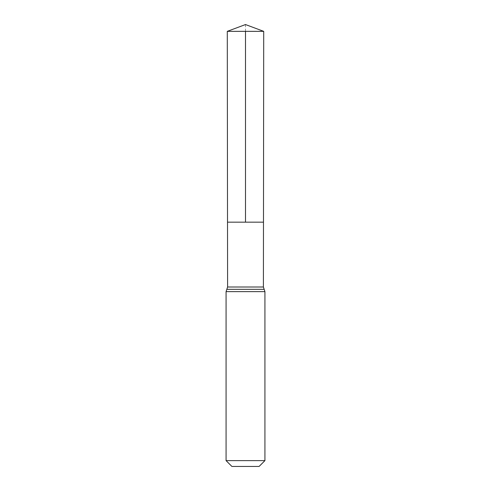 <?xml version="1.0" encoding="UTF-8"?>
<svg xmlns="http://www.w3.org/2000/svg" width="491" height="491" viewBox="0 0 491 491"><rect width="100%" height="100%" fill="white"/><g stroke="black" fill="none" stroke-linecap="round" stroke-linejoin="round"><path stroke-width="0.37" stroke-dasharray="2.46 1.84" d="M263.483 222.171L227.517 222.171L263.483 222.171M259.095 466.45L231.905 466.45M264.925 460.626L226.075 460.626M263.71 31.35L227.29 31.35M245.5 24.55L245.5 31.35M263.403 287.008L227.597 287.008M264.925 291.629L226.075 291.629M264.164 289.322L226.836 289.322"/><path stroke-width="0.74" d="M226.075 460.626L264.925 460.626L259.095 466.45L231.905 466.45L226.075 460.626L226.075 291.629L227.597 287.008L263.403 287.008L263.71 31.35L227.29 31.35L245.5 24.55L263.71 31.35M227.597 287.008L227.517 222.171L263.483 222.171L227.517 222.171L227.29 31.35M264.925 460.626L264.925 291.629L263.403 287.008M245.5 31.35L245.5 222.171L263.483 222.171L263.71 31.35L245.5 24.55M226.075 291.629L264.925 291.629M226.836 289.322L264.164 289.322"/></g></svg>
